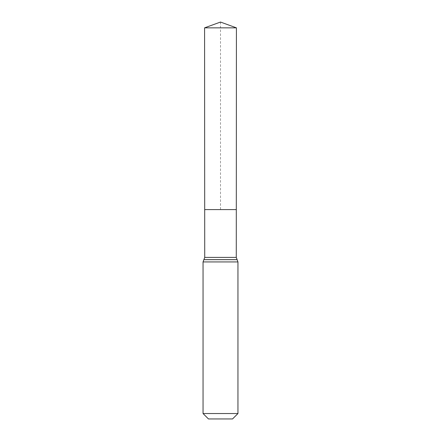 <?xml version="1.0" encoding="UTF-8"?>
<svg xmlns="http://www.w3.org/2000/svg" width="441" height="441" viewBox="0 0 441 441"><rect width="100%" height="100%" fill="white"/><g stroke="black" fill="none" stroke-linecap="round" stroke-linejoin="round"><path stroke-width="0.33" stroke-dasharray="2.21 1.65" d="M236.304 209.596L204.696 209.596L236.304 209.596M232.539 418.95L208.461 418.95M237.947 413.542L203.053 413.542M220.5 22.05L220.5 209.596L204.696 209.596L204.58 27.844L236.42 27.844M204.723 257.401L236.277 257.401M203.902 259.655L237.098 259.655M203.874 259.688L237.126 259.688M203.053 261.932L237.947 261.932"/><path stroke-width="0.66" d="M237.947 413.542L232.539 418.95L208.461 418.95L203.053 413.542L237.947 413.542L237.947 261.932L236.277 257.401L204.723 257.401L204.696 209.596L236.304 209.596L204.696 209.596L204.58 27.844L220.5 22.05L236.42 27.844L204.58 27.844L220.5 22.05M203.053 413.542L203.053 261.932L203.874 259.688L237.126 259.688M236.277 257.401L236.42 27.844M237.098 259.655L203.902 259.655L204.723 257.401M237.947 261.932L203.053 261.932"/></g></svg>
